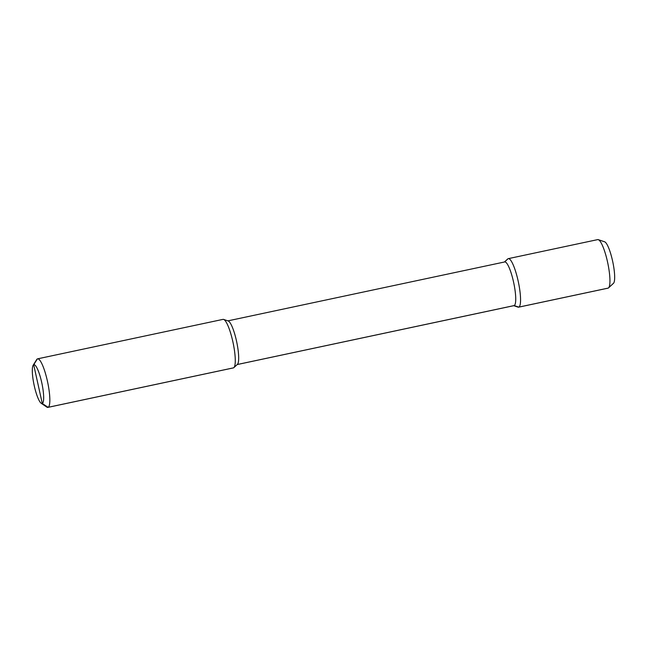 <?xml version="1.0" encoding="UTF-8"?>
<svg xmlns="http://www.w3.org/2000/svg" width="647" height="647" viewBox="0 0 647 647"><rect width="100%" height="100%" fill="white"/><g stroke="black" fill="none" stroke-linecap="round" stroke-linejoin="round"><path stroke-width="0.97" d="M41.23 403.299L46.794 407.084A24.812 4.99 -102 0 0 47.91 407.384A24.812 4.99 -102 0 0 48.104 407.319A24.812 4.99 -102 0 0 47.514 381.568A24.812 4.99 -102 0 0 37.575 358.842A24.812 4.99 -102 0 0 37.372 358.907A24.812 4.99 -102 0 0 36.685 359.578L33.143 365.296A19.847 3.995 -102 0 0 34.081 384.957A19.847 3.995 -102 0 0 41.23 403.299A19.847 3.995 -102 0 0 42.281 403.493A19.847 3.995 -102 0 0 41.715 382.482A19.847 3.995 -102 0 0 33.693 364.762A19.847 3.995 -102 0 0 33.143 365.296M37.575 358.842L223.005 319.375A24.812 4.99 78 0 1 223.619 319.424A24.812 4.99 78 0 1 233.057 342.603A24.812 4.99 78 0 1 233.882 367.617A24.812 4.99 78 0 1 233.543 367.844A24.812 4.99 78 0 1 233.341 367.908L47.91 407.384M233.882 367.617L237.433 364.342A22.33 4.489 -102 0 0 236.681 341.826A22.33 4.489 -102 0 0 228.197 320.969L223.619 319.424M513.726 305.691L518.012 307.131A24.812 4.99 -102 0 0 518.627 307.179A24.812 4.99 -102 0 0 518.821 307.115L514.171 305.57A22.33 4.489 78 0 1 513.993 305.635L237.206 364.552M237.231 364.528L514.171 305.57A22.33 4.489 -102 0 0 513.637 282.399A22.33 4.489 -102 0 0 504.692 261.946L227.906 320.863M518.627 307.179L608.01 288.158A24.812 4.99 78 0 0 608.212 288.093L518.821 307.115A24.812 4.99 -102 0 0 518.231 281.364A24.812 4.99 -102 0 0 508.291 258.646A24.812 4.99 -102 0 0 508.089 258.711A24.812 4.99 -102 0 0 507.749 258.937L504.425 262.003M608.212 288.093A24.812 4.99 -102 0 0 608.552 287.858A24.812 4.99 -102 0 0 607.727 262.844A24.812 4.99 -102 0 0 598.297 239.665A24.812 4.99 -102 0 0 597.682 239.616L508.291 258.646M608.552 287.858L613.469 283.321A21.375 4.294 -102 0 0 612.758 261.776A21.375 4.294 -102 0 0 604.63 241.808L598.297 239.665M233.543 367.844L48.104 407.319L42.281 403.493L33.693 364.762L37.372 358.907L33.693 364.762L37.987 384.124M504.539 261.978L508.089 258.711L504.539 261.978"/></g></svg>
